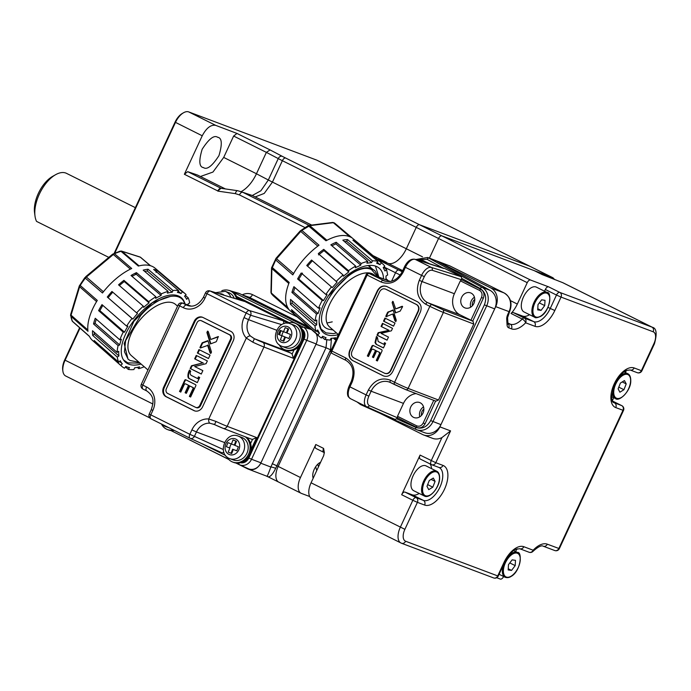 <?xml version="1.0" encoding="UTF-8"?>
<svg xmlns="http://www.w3.org/2000/svg" width="691" height="691" viewBox="0 0 691 691"><rect width="100%" height="100%" fill="white"/><g stroke="black" fill="none" stroke-linecap="round" stroke-linejoin="round"><path stroke-width="1.04" d="M242.204 294.858L242.8 294.573C246.169 293.148 249.399 293.165 252.483 294.634A3.645 1.892 -63.5 0 1 249.201 297.277L241.971 294.781M217.613 137.241C214.037 134.875 208.889 138.874 202.161 149.247C198.68 160.856 199.129 166.989 203.5 167.628C207.075 170.003 212.223 166.004 218.952 155.63C222.433 144.013 221.984 137.889 217.613 137.241L218.045 137.431M203.068 167.438L203.5 167.628M331.473 338.296L330.548 349.784L326.014 347.737L326.834 339.523M304.938 227.538L239.423 194.905L235.381 193.644A3.645 1.866 -81.8 0 1 237.678 190.707A3.645 1.866 -81.8 0 1 237.851 190.751L252.388 195.536L242.705 192.262L309.214 225.396M252.31 195.501L260.887 190.768L268.324 179.997L256.447 173.769A26.249 13.621 116.5 0 1 241.194 191.597A26.249 13.621 116.5 0 0 256.447 173.769L266.38 152.365L233.627 136.049L236.987 133.441L270.077 149.921L266.38 152.365L278.257 158.593A3.645 2.66 -62.3 0 1 282.248 156.313A18.225 0.829 24.9 0 0 285.685 158.058L419.558 224.748A3.645 1.892 116.5 0 0 416.25 227.382A3.645 1.892 -63.5 0 1 419.558 224.748L529.747 266.242A14.58 7.566 -63.5 0 1 530.118 266.398L552.429 277.514A14.58 7.566 116.5 0 0 552.057 277.35L441.869 235.864A3.645 1.892 116.5 0 0 441.86 235.856A3.645 1.892 116.5 0 0 438.552 238.49L429.413 258.166M235.381 193.644L217.769 191.105L220.921 188.289L237.678 190.707L242.705 192.262A3.645 1.892 -63.5 0 0 239.423 194.905M377.105 259.116L386.234 262.217L372.95 255.601M311.693 225.085L252.388 195.536M386.234 262.217A20.151 10.46 116.5 0 0 387.521 263.098A20.151 10.46 116.5 0 0 406.325 248.76L272.444 182.087A21.87 0.993 24.9 0 1 268.333 179.971L268.324 179.997A21.87 0.959 24.8 0 0 272.444 182.087L264.23 193.42L255.186 196.935M200.433 176.499L212.949 172.059L223.703 157.427L233.627 136.049M174.365 432.281L228.799 459.472M304.187 335.645A5.83 4.975 -69.4 0 0 303.306 335.524M235.873 463.005L247.819 468.947L266.838 476.211L278.758 482.137A14.58 7.566 116.5 0 0 279.129 482.301M247.819 468.947C253.156 470.83 257.475 468.921 260.783 463.203L315.977 344.299L326.014 347.737L270.855 467.038A3.645 0.777 18.6 0 1 275.666 468.403C272.064 475.589 269.11 478.172 266.804 476.159C266.916 477.213 268.263 474.173 270.855 467.038L260.783 463.203M330.548 349.784L275.666 468.403M272.211 463.661L278.153 466.408A14.58 7.566 116.5 0 0 278.758 482.137A14.58 7.566 -63.5 0 1 278.153 466.408L331.024 352.514L278.153 466.408L300.464 477.524A14.58 7.566 116.5 0 0 301.069 493.253A14.58 7.566 116.5 0 0 301.44 493.417L309.715 496.527M316.763 470.528A142.769 74.092 -63.5 0 1 315.692 466.719M422.486 256.81L406.325 248.76L416.25 227.382L406.325 248.76A20.151 10.46 -63.5 0 1 388.022 263.323L377.286 259.28M225.387 188.928L197.41 174.996L187.693 171.662L221.137 188.323M221.111 188.306A3.645 1.892 116.5 0 0 217.838 190.958L184.367 174.279L187.693 171.662M184.367 174.279L202.238 135.781C206.402 127.99 210.876 124.51 215.67 125.347L236.987 133.441M80.009 328.087L65.066 360.261A14.58 7.566 116.5 0 0 62.898 371.266L62.708 369.875A13.12 6.806 -63.5 0 1 64.669 359.976L79.62 327.75M114.196 253.269L175.056 122.16A13.12 6.806 -63.5 0 1 182.407 113.393L183.625 112.702A14.58 7.566 116.5 0 0 175.462 122.445L114.87 252.975M534.48 270.751A3.645 1.892 116.5 0 0 534.393 270.708A3.645 1.892 116.5 0 0 534.298 270.665L441.86 235.856L419.558 224.748L529.747 266.242A14.58 7.566 -63.5 0 1 530.118 266.398L317.031 160.252A14.58 7.566 116.5 0 0 316.668 160.096L188.703 111.907A14.58 7.566 116.5 0 0 183.625 112.702M62.898 371.266A14.58 7.566 116.5 0 0 65.68 375.99L149.8 417.9M279.026 344.559A14.217 12.136 -69.4 0 0 284.822 349.741A14.217 12.136 -69.4 0 0 301.103 340.922A14.217 12.136 -69.4 0 0 294.841 323.138A14.217 12.136 -69.4 0 0 287.067 323.215M294.841 323.138L295.903 323.535A14.217 12.136 110.6 0 1 302.174 341.328A14.217 12.136 110.6 0 1 285.884 350.147L284.822 349.741M293.917 325.124A12.032 10.27 110.6 0 1 294.064 325.185A12.032 10.27 110.6 0 1 294.219 325.236A12.032 10.27 110.6 0 1 299.402 340.145A12.032 10.27 110.6 0 1 285.59 347.694A12.032 10.27 110.6 0 1 285.435 347.642M279.622 334.85A12.032 10.27 110.6 0 1 281.185 330.764M285.435 337.156L288.898 338.538L290.496 334.461L287.024 333.088L288.622 329.011L285.158 327.629L283.56 331.706L280.088 330.324L278.49 334.401L281.963 335.783L280.365 339.851L283.837 341.233L285.435 337.156L288.924 338.486M283.56 331.706L286.402 332.777L287.724 329.417A6.193 5.286 -69.4 0 1 288.458 329.443M283.863 341.164L280.365 339.851M284.044 340.698A6.193 5.286 -69.4 0 1 283.491 340.214L284.804 336.845L281.963 335.783M283.5 331.68A6.193 5.286 -69.4 0 0 281.945 335.714L284.804 336.845M226.898 456.863A14.217 12.136 -69.4 0 0 232.686 462.046A14.217 12.136 -69.4 0 0 248.976 453.227A14.217 12.136 -69.4 0 0 245.201 436.79M246.29 437.204A14.217 12.136 110.6 0 1 250.038 453.624A14.217 12.136 110.6 0 1 233.757 462.452L232.686 462.046M241.79 437.429A12.032 10.27 110.6 0 1 241.936 437.481A12.032 10.27 110.6 0 1 242.083 437.541A12.032 10.27 110.6 0 1 247.274 452.45A12.032 10.27 110.6 0 1 233.463 459.999A12.032 10.27 110.6 0 1 233.308 459.938M236.797 450.791L233.299 449.461L236.771 450.843L238.369 446.766L234.897 445.393L236.495 441.316L233.022 439.934L231.433 444.011L234.275 445.082L235.588 441.722A6.193 5.286 -69.4 0 1 236.322 441.748M231.433 444.011L227.961 442.629L226.363 446.706L229.809 448.001M231.373 443.985A6.193 5.286 -69.4 0 0 229.809 448.01L226.363 446.706M231.735 453.469L228.237 452.156L229.835 448.079M231.917 453.002A6.193 5.286 -69.4 0 1 231.355 452.51L232.677 449.15M228.237 452.156L231.71 453.538L233.299 449.461M236.572 298.996A14.217 12.136 -69.4 0 0 229.576 290.626L230.639 291.023A14.217 12.136 110.6 0 1 237.618 299.315M229.576 290.626A14.217 12.136 -69.4 0 0 221.802 290.704M228.652 292.613A12.032 10.27 110.6 0 1 228.799 292.673A12.032 10.27 110.6 0 1 228.954 292.734A12.032 10.27 110.6 0 1 234.275 298.305M174.27 430.415A14.217 12.136 110.6 0 1 168.492 429.94L167.421 429.534A14.217 12.136 -69.4 0 0 173.398 429.975M161.634 424.352A14.217 12.136 -69.4 0 0 167.421 429.534M168.829 427.703A12.032 10.27 110.6 0 1 168.198 427.487A12.032 10.27 110.6 0 1 168.043 427.435M197.643 378.582L191.467 375.507A2.902 2.479 -69.4 0 1 190.466 371.767L190.716 371.248L189.533 370.03A9.864 8.422 -69.4 0 0 189.006 371.041A9.864 8.422 -69.4 0 0 187.978 376.69A2.609 2.228 -69.4 0 0 189.144 378.556L197.298 382.615L199.69 377.467L198.447 376.845L197.643 378.582L198.17 378.78L197.661 378.53M189.939 370.454A9.864 8.422 -69.4 0 0 189.541 371.24A9.864 8.422 -69.4 0 0 188.505 376.889A2.609 2.228 -69.4 0 0 189.679 378.754L197.324 382.564M140.005 363.095L127.887 362.896L123.525 359.942M184.678 303.85A42.289 21.006 130.9 0 0 182.994 300.153C175.877 290.721 154.862 298.814 140.739 315.433L125.581 340.732L124.458 351.779L128.146 359.216L130.046 360.503L139.055 362.274M178.563 296.016L179.539 297.45M170.47 296.379L152.305 302.753L133.873 321.324L124.155 343.531L127.99 359.087M147.943 369.97L131.307 355.571A33.807 16.8 -49.1 0 1 138.796 321.375A33.807 16.8 -49.1 0 1 172.931 302.891A33.807 16.8 130.9 0 1 175.583 304.455L177.561 306.165M311.071 329.201L239.863 293.727A10.935 9.337 -69.4 0 0 238.611 293.234L228.082 290.185M247.983 468.576A10.935 9.337 -69.4 0 0 248.242 468.697A10.935 9.337 -69.4 0 0 260.956 462.84L316.15 343.928A10.935 9.337 -69.4 0 0 316.21 333.736M283.975 323.69L283.388 320.84L287.715 322.991M287.905 322.939L237.082 297.614M237.151 297.804L244.346 301.388L209.848 290.911A3.645 3.645 0 0 0 205.486 292.872L207.015 293.735L204.968 298.149A18.225 15.556 110.6 0 1 183.357 307.711L179.634 305.863A3.645 1.892 -63.5 0 1 182.942 303.228L191.113 306.139M276.625 330.212L248.587 319.657A14.58 12.447 -69.4 0 0 250.427 336.025L254.383 338.72L252.785 342.175A14.58 0.665 24.9 0 0 263.953 347.029A3.645 3.04 110.9 0 0 262.761 342.356L291.075 353.196L285.599 350.467L254.383 338.72A10.935 0.492 24.9 0 0 262.761 342.356M283.638 349.214A14.58 12.447 -69.4 0 0 285.599 350.467M244.346 301.388L210.263 291.075A3.645 1.892 -63.5 0 0 207.015 293.735L250.634 315.243A3.645 3.101 -73.2 0 0 249.313 310.527A3.645 1.892 116.5 0 0 246.065 313.187L244.018 317.601A18.225 15.556 -69.4 0 0 246.324 338.063L252.785 342.175M146.63 390.873L143.08 389.102A3.645 1.892 -63.5 0 1 142.985 389.059A3.645 1.892 -63.5 0 1 142.838 385.129L146.561 386.986A18.225 15.556 110.6 0 1 152.841 410.445L150.793 414.859L149.265 413.995A3.645 3.645 0 0 0 150.949 418.789L189.99 438.241L150.975 418.806A3.645 1.892 -63.5 0 1 150.949 418.789A3.645 1.892 -63.5 0 1 150.793 414.859L189.844 434.311A3.645 1.892 116.5 0 0 189.99 438.241A3.645 1.892 116.5 0 0 190.025 438.258A3.645 3.118 -65.5 0 0 190.103 438.301A3.645 3.118 -65.5 0 0 194.404 436.366L189.844 434.311L191.891 429.897A18.225 15.556 110.6 0 1 208.76 418.988L215.989 421.441L214.521 424.594A10.935 0.492 24.9 0 0 222.899 428.239A3.645 3.04 110.9 0 0 223.124 428.342L251.446 439.182L252.526 439.355L256.62 437.584L227.158 426.304L263.953 347.029L293.416 358.309L292.112 354.094L294.046 349.914M224.497 442.516L196.451 431.961A14.58 12.447 110.6 0 1 209.952 423.229L214.521 424.594M190.189 438.336L222.105 452.864L223.858 452.329M163.577 387.331A7.29 6.219 -69.4 0 0 166.082 396.712L193.972 410.609A7.29 6.219 -69.4 0 0 194.473 410.825A7.29 6.219 -69.4 0 0 202.618 406.774L233.282 340.715A7.29 6.219 -69.4 0 0 230.777 331.335L202.886 317.437A7.29 6.219 -69.4 0 0 202.385 317.221A7.29 6.219 -69.4 0 0 194.24 321.263L163.577 387.331L164.285 387.599A7.29 6.219 -69.4 0 0 166.799 396.98L194.689 410.877A7.29 6.219 -69.4 0 0 194.836 410.946M202.739 317.368A7.29 6.219 -69.4 0 0 194.948 321.531L164.285 387.599M185.879 384.049A1.157 0.993 110.6 0 1 186.173 384.136L188.531 385.371L185.11 392.73L186.354 393.352L189.775 385.993L193.238 387.651A0.872 0.743 110.6 0 1 193.532 388.774L193.005 388.567L189.369 396.401L190.612 397.023L195.829 385.768A0.872 0.743 -69.4 0 0 195.536 384.654L185.767 379.782A0.872 0.743 -69.4 0 0 184.73 380.24L185.266 380.439L180.04 391.693L180.774 392.065M185.11 392.73L186.38 393.3M188.531 385.371L189.066 385.569L185.646 392.929M185.646 383.928A1.157 0.993 -69.4 0 0 184.264 384.541L180.757 392.117L180.04 391.693M184.73 380.24L179.513 391.495M186.034 379.92A0.872 0.743 -69.4 0 0 185.266 380.439M186.173 384.136L189.066 385.569M193.532 388.774L189.895 396.608L190.63 396.971M189.369 396.401L189.895 396.608M198.956 377.096L198.17 378.78M191.45 365.772L190.172 368.519L201.28 374.047L202.86 370.626L194.689 366.558L206.082 363.691L207.352 360.952L196.253 355.424L194.663 358.845L202.826 362.905L191.45 365.772L191.977 365.98L190.707 368.718L201.297 373.995M202.826 362.905L191.977 365.98M194.663 358.845L203.361 363.112M196.762 355.675L195.199 359.044M190.172 368.519L190.707 368.718M197.376 353.006L208.475 358.534L210.064 355.114L198.965 349.586L197.376 353.006L208.501 358.482M199.474 349.836L197.911 353.205M207.559 345.085L209.986 352.609A1.537 1.313 -69.4 0 0 210.513 353.3A0.976 0.829 -69.4 0 0 210.85 353.412L211.481 352.073L207.939 340.628L202.593 342.632A1.278 1.088 -69.4 0 0 201.867 343.332L199.941 347.469L200.347 348.005L208.095 345.284L210.522 352.807A1.537 1.313 -69.4 0 0 210.876 353.369M199.941 347.469L200.442 347.962M208.051 340.983L203.128 342.831A1.278 1.088 -69.4 0 0 202.403 343.531L200.476 347.677M209.986 352.609L210.522 352.807M210.815 339.471L208.388 331.948A1.529 1.304 -69.4 0 0 207.87 331.257A0.976 0.829 -69.4 0 0 207.525 331.144L206.903 332.483L210.435 343.928L215.782 341.915A1.278 1.088 -69.4 0 0 216.516 341.216L218.27 336.543L210.815 339.471L218.468 336.793M206.903 332.483L207.438 332.682L210.859 343.772M208.043 331.386L207.438 332.682M193.005 388.567A0.872 0.743 -69.4 0 0 192.703 387.452L189.775 385.993M199.829 405.392L230.492 339.324A3.645 3.11 -69.4 0 0 229.239 334.634L201.349 320.745A3.645 3.11 -69.4 0 0 201.098 320.633A3.645 3.11 -69.4 0 0 197.03 322.654L166.367 388.713A3.645 3.11 -69.4 0 0 167.619 393.412L195.51 407.301A3.645 3.11 -69.4 0 0 195.76 407.414A3.645 3.11 -69.4 0 0 199.829 405.392L200.545 405.66L231.209 339.592A3.645 3.11 -69.4 0 0 229.948 334.902L202.057 321.013A3.645 3.11 -69.4 0 0 201.815 320.9A3.645 3.11 -69.4 0 0 201.556 320.823M196.218 407.569A3.645 3.11 -69.4 0 0 196.469 407.681A3.645 3.11 -69.4 0 0 200.545 405.66M291.075 353.196L292.112 354.094M242.23 462.08A7.29 6.219 -69.4 0 0 248.216 457.701L303.409 338.789L302.969 338.625M178.105 304.99L179.634 305.863L142.838 385.129L141.309 384.265L178.105 304.99A3.645 3.645 0 0 1 182.674 303.107A3.645 3.179 110.3 0 1 182.942 303.228L186.674 305.077A3.645 1.892 -63.5 0 0 183.357 307.711M303.409 338.789A7.29 6.219 -69.4 0 0 302.537 330.669M135.427 274.586A37.91 18.838 130.9 0 0 135.591 273.031M141.076 364.027A42.652 21.188 130.9 0 1 125.52 362.248A42.652 21.188 130.9 0 1 128.483 328.614A42.652 21.188 130.9 0 1 163.482 296.776A42.652 21.188 -49.1 0 1 181.37 297.778A42.652 21.188 -49.1 0 1 185.05 303.988M85.667 277.022L86.392 277.048A3.645 1.84 130.8 0 0 85.321 278.162L85.028 277.687A2.185 1.088 -49.1 0 1 85.667 277.022L85.978 276.763M96.585 301.587L79.629 286.748A3.645 1.84 131.2 0 1 80.225 285.478L80.087 284.778L80.225 285.478A47.575 23.641 -49.1 0 1 85.321 278.162L102.475 292.984A47.8 23.753 -49.1 0 1 131.731 268.497L114.507 253.735A3.645 1.84 130.6 0 0 113.341 254.495L112.616 254.461M85.321 278.162L85.028 277.687A46.116 22.915 -49.1 0 0 84.941 277.799M87.835 329.961L71.052 315.174A1.46 0.846 -163.2 0 1 70.707 314.379L79.292 285.944A1.46 0.846 16.8 0 0 79.629 286.748L71.052 315.174A3.645 1.831 131.4 0 0 70.931 316.271L87.982 331.291A47.8 23.753 -49.1 0 1 97.293 300.421L80.225 285.478M96.895 342.935L96.204 343.626L120.804 365.366A48.197 23.952 130.9 0 0 121.797 366.36L92.456 340.421A47.8 23.753 -49.1 0 1 89.407 336.292L72.339 321.194A47.575 23.641 -49.1 0 1 70.931 316.271L72.339 321.194A3.645 1.814 131.5 0 0 72.564 321.505L72.071 320.84M120.77 251.179A1.46 1.235 -72.3 0 1 121.961 251.317A3.645 1.823 130.4 0 0 121.011 251.343L119.621 251.688M150.491 265.715L140.653 257.372A3.645 1.814 130.3 0 0 140.325 257.19A1.46 1.235 107.7 0 0 139.962 256.983L121.59 251.109M113.315 254.012L114.507 253.735A47.575 23.641 -49.1 0 1 117.807 252.37A47.575 23.641 -49.1 0 1 121.011 251.343L138.338 266.07A47.8 23.753 -49.1 0 1 155.052 268.16L184.912 293.502A48.197 23.952 130.9 0 0 182.312 291.818L181.077 293.589A46.012 22.863 130.9 0 0 177.406 292.414L178.632 290.643A48.197 23.952 130.9 0 0 172.992 290.47L172.214 292.25A46.012 22.863 130.9 0 0 167.36 293.157L168.138 291.377A48.197 23.952 130.9 0 0 164.786 292.448A48.197 23.952 130.9 0 0 161.323 293.882L161.081 295.472A46.012 22.863 130.9 0 0 155.639 298.357L155.864 296.776A48.197 23.952 130.9 0 0 148.703 301.665L149.04 302.857A46.012 22.863 130.9 0 0 143.65 307.365L143.305 306.182A48.197 23.952 130.9 0 0 136.645 312.859L137.518 313.515A46.012 22.863 130.9 0 0 132.845 319.104L107.286 297.044L131.964 318.456A48.197 23.952 130.9 0 0 126.626 326.126L127.921 326.169A46.012 22.863 130.9 0 0 124.527 332.164L99.901 310.665L98.597 310.622L123.223 332.129A48.197 23.952 130.9 0 0 119.837 339.86L121.409 339.281A46.012 22.863 130.9 0 0 119.69 344.964L95.108 323.371L93.535 323.949L118.118 345.552L119.69 344.964M132.059 274.897A30.62 15.211 -49.1 0 1 132.128 276.305M132.024 276.365A45.684 22.699 -49.1 0 1 136.222 274.206L161.081 295.472M161.323 293.882L136.455 272.625A47.869 23.788 130.9 0 0 131.022 275.502L155.864 296.776M136.222 274.206L136.455 272.625M119.396 285.582A45.684 22.699 -49.1 0 1 124.268 281.531L123.922 280.347A47.869 23.788 130.9 0 0 118.541 284.847L143.305 306.182M124.268 281.531L149.04 302.857M148.703 301.665L123.922 280.347M108.159 297.7A45.684 22.699 -49.1 0 1 112.771 292.172M136.645 312.859L111.951 291.464A47.869 23.788 130.9 0 0 107.286 297.044M132.845 319.104L131.964 318.456M99.901 310.665A45.684 22.699 -49.1 0 1 102.855 305.387M126.626 326.126L101.992 304.636A47.869 23.788 130.9 0 0 98.597 310.622M124.527 332.164L123.223 332.129M95.108 323.371A45.684 22.699 -49.1 0 1 96.299 319.199M119.837 339.86L95.246 318.275A47.869 23.788 130.9 0 0 93.535 323.949M118.118 345.552A48.197 23.952 130.9 0 0 117.099 352.401L118.757 351.278A46.012 22.863 130.9 0 0 118.93 355.96L94.365 334.289A45.684 22.699 -49.1 0 1 94.166 332.181M117.099 352.401L92.525 330.739A47.869 23.788 130.9 0 0 92.706 335.411L117.28 357.092A48.197 23.952 130.9 0 0 118.748 362.248L120.286 360.711A46.012 22.863 130.9 0 0 122.333 363.829L119.595 361.402M94.365 334.289L92.706 335.411M118.93 355.96L117.28 357.092M118.748 362.248L94.166 340.516A47.869 23.788 130.9 0 0 96.204 343.626M122.333 363.829L120.804 365.366M121.797 366.36A48.197 23.952 130.9 0 0 124.587 368.208L125.822 366.437A46.012 22.863 130.9 0 0 129.493 367.612L128.258 369.383A48.197 23.952 130.9 0 0 133.899 369.555L134.685 367.776A46.012 22.863 130.9 0 0 139.539 366.861L138.761 368.649A48.197 23.952 130.9 0 0 142.113 367.577A48.197 23.952 130.9 0 0 144.212 366.74M125.477 366.93L128.258 369.383M137.328 367.387L138.761 368.649M144.678 271.399A45.684 22.699 -49.1 0 1 147.269 271.019L148.047 269.231A47.869 23.788 130.9 0 0 143.201 270.138L168.138 291.377M147.269 271.019L172.214 292.25M172.992 290.47L148.047 269.231M156.062 272.349L157.298 270.578A47.869 23.788 130.9 0 0 153.635 269.404L178.632 290.643M178.252 291.187L181.077 293.589M182.312 291.818L157.298 270.578M188.082 305.102A46.012 22.863 130.9 0 0 187.961 304.066L189.619 302.934A48.197 23.952 130.9 0 0 188.142 297.778L186.605 299.315A46.012 22.863 130.9 0 0 184.557 296.197L186.095 294.651A48.197 23.952 130.9 0 0 184.912 293.502M188.142 297.778L185.352 295.403M135.367 207.654L66.578 173.389A29.16 15.133 116.5 0 0 65.844 173.061A29.16 15.133 116.5 0 0 55.686 174.65A29.16 15.133 116.5 0 0 35.016 216.136A29.16 15.133 116.5 0 0 36.563 221.396L108.798 257.38M35.016 216.136L34.55 212.664A25.515 13.241 -63.5 0 1 52.628 176.369L55.686 174.65M554.389 279.518A14.58 7.566 116.5 0 0 552.429 277.514M400.236 275.053L395.537 272.712A3.645 1.892 116.5 0 0 395.528 272.738L391.59 281.211L395.537 272.712A3.645 1.892 116.5 0 1 398.845 270.077L402.352 271.399M323.656 452.294L316.029 448.494A3.645 1.892 116.5 0 1 315.942 448.45A3.645 1.892 116.5 0 1 315.787 444.52L300.464 477.524M318.508 466.762A139.254 72.27 -63.5 0 1 317.817 464.162M313.204 478.189A9.838 5.105 -63.5 0 1 314.275 469.249A9.838 5.105 -63.5 0 1 320.589 462.288M410.972 483.743A13.855 7.186 116.5 0 0 413.693 490.696L424.291 495.974A13.855 7.186 -63.5 0 1 421.57 489.021A13.855 7.186 -63.5 0 1 427.271 475.399A13.855 7.186 -63.5 0 1 436.643 471.176L426.045 465.898A13.855 7.186 116.5 0 0 416.673 470.122A13.855 7.186 116.5 0 0 410.972 483.743M429.258 480.521L426.978 486.334L428.748 489.66L432.799 487.181L435.08 481.377L433.309 478.042L429.258 480.521M431.106 479.399L435.08 481.377M427.651 484.616L432.799 487.181M375.135 275.744L374.436 275.139A34.265 17.025 130.9 0 0 371.741 273.55A34.265 17.025 130.9 0 0 337.148 292.284A34.265 17.025 130.9 0 0 329.564 326.938L338.435 334.617A42.652 21.188 -49.1 0 1 323.405 332.699A42.652 21.188 -49.1 0 1 323.112 332.431A42.652 21.188 -49.1 0 1 335.576 286.29A42.652 21.188 -49.1 0 1 379.255 268.22A42.652 21.188 -49.1 0 1 379.549 268.488A42.652 21.188 -49.1 0 1 383.514 278.905M377.632 276.685L371.508 269.559C349.447 258.909 303.954 322.248 328.657 329.21L333.071 329.978M371.292 268.393L369.953 266.51M369.288 265.862L368.778 265.448M368.096 265.525L372.181 268.764M378.34 276.953L374.911 270.725L371.231 268.367C365.34 266.545 357.895 268.834 348.886 275.234L328.268 295.955M374.911 270.725L371.931 268.972C365.798 266.959 358.119 269.049 348.886 275.234M376.068 344.256L383.445 347.936L385.604 343.272L384.481 342.71L383.755 344.282L378.167 341.501L377.485 337.649L376.422 336.552L375.006 342.572L376.068 344.256L383.47 347.884M376.949 336.75L375.541 342.771L376.604 344.464M470.692 307.175A8.016 6.85 110.6 0 1 471.227 300.956A8.016 6.85 110.6 0 1 474.441 297.234M461.631 297.337A8.016 6.85 110.6 0 1 470.588 292.889A8.016 6.85 110.6 0 1 473.905 303.453A8.016 6.85 110.6 0 1 464.939 307.901A8.016 6.85 110.6 0 1 461.631 297.337M419.791 416.837A8.016 6.85 110.6 0 1 420.327 410.618A8.016 6.85 110.6 0 1 423.531 406.895M410.73 406.999A8.016 6.85 110.6 0 1 419.687 402.551A8.016 6.85 110.6 0 1 422.996 413.114A8.016 6.85 110.6 0 1 414.039 417.563A8.016 6.85 110.6 0 1 410.73 406.999M360.106 403.492L360.486 404.555L415.999 429.439M429.655 263.841L422.443 260.274L418.349 260.334M398.845 270.077L402.197 271.744C397.524 279.933 391.521 282.99 384.179 280.926A16.403 14.001 110.6 0 1 383.056 280.434A2.185 1.132 116.5 0 0 381.069 282.014L367.128 275.07A2.185 1.132 116.5 0 1 369.115 273.489A2.185 1.866 -69.4 0 0 368.968 273.42L390.363 281.479M331.024 350.587L331.861 351.037L367.128 275.07L366.282 274.612L331.024 350.587A1.632 0.846 116.5 0 0 330.79 351.909L331.956 353.395A2.185 1.132 116.5 0 0 332.008 353.421L345.846 360.313M345.958 360.365A2.185 1.132 -63.5 0 1 345.897 360.348A2.185 1.132 -63.5 0 1 345.811 357.99C353.913 363.319 356.046 371.292 352.22 381.916L349.922 386.848L366.1 394.906A10.935 5.675 116.5 0 0 366.558 406.697A10.935 5.675 116.5 0 0 366.671 406.757A2.185 1.866 114.1 0 0 369.296 405.617L397.593 417.865M416.103 393.594A16.403 14.001 -69.4 0 0 403.475 403.389L371.127 391.21L368.839 396.142C366.921 400.91 367.068 404.071 369.296 405.617M403.475 403.389L397.498 416.276L397.593 417.856L416.768 427.409M397.498 416.276L416.742 425.855A1.46 0.76 116.5 0 0 416.803 427.427L397.593 417.856M416.837 427.444L416.803 427.427A1.46 0.76 116.5 0 0 416.837 427.444C420.223 428.636 422.961 427.427 425.051 423.808L435.615 401.056M416.742 425.855C419.411 426.805 421.57 425.855 423.22 422.987L433.741 400.339M460.033 314.846L472.73 321.09L483.311 298.296C484.737 294.34 483.942 291.369 480.927 289.382L461.683 279.795L460.361 280.848L454.376 293.727A16.403 14.001 -69.4 0 0 460.033 314.846L427.686 302.667L442.672 309.628L473.015 321.229L473.767 324.044L438.5 400.011L408.122 388.402A2.185 1.831 110.9 0 1 405.565 389.56L394.742 384.671A2.185 1.132 -63.5 0 1 394.691 384.645A2.185 1.132 -63.5 0 1 394.596 382.287L429.862 306.32L425.699 304.247C417.597 298.909 415.455 290.937 419.29 280.313L421.579 275.389L405.401 267.331L403.103 272.28C397.489 281.997 390.147 285.245 381.069 282.014M470.908 320.261L481.489 297.476C482.612 294.349 481.99 291.999 479.606 290.436L460.361 280.848M461.683 279.795L432.134 270.25C429.344 269.913 426.744 272.038 424.317 276.625L422.037 281.548L454.376 293.727M438.5 400.011L435.909 401.16L405.85 389.672M394.639 384.619L390.579 382.598A2.185 1.132 -63.5 0 1 390.527 382.572L405.703 389.62L435.909 401.16M417.58 301.829C421.087 304.109 422.011 307.53 420.327 312.107L392.704 371.628C390.303 375.835 387.15 377.234 383.237 375.818L352.505 360.503C349.024 358.214 348.109 354.794 349.758 350.233L377.381 290.712C379.791 286.532 382.944 285.141 386.848 286.523L417.58 301.829M387.202 286.653C383.298 285.271 380.145 286.67 377.735 290.842L350.112 350.363C348.463 354.924 349.378 358.344 352.859 360.633L352.505 360.503M353.723 357.878C351.494 356.426 350.916 354.25 351.978 351.339L379.601 291.818C381.138 289.158 383.142 288.268 385.621 289.149L416.362 304.463C418.591 305.914 419.169 308.091 418.107 311.002L390.484 370.523C388.955 373.192 386.943 374.081 384.464 373.183L353.723 357.878M385.457 318.309L384.049 321.35L393.576 326.092M394.993 323.06L384.947 318.059L383.514 321.151L393.55 326.152L394.993 323.06M383.755 344.282L384.282 344.481L384.991 342.961M387.573 312.401L385.837 316.141L386.2 316.625L392.721 313.982L393.257 314.18L395.451 320.987L394.924 320.788L395.701 321.514L396.271 320.304L393.067 309.948L387.573 312.401L388.109 312.6L386.373 316.34L386.727 316.824M388.23 311.762L388.765 311.969L388.109 312.6M393.067 310.345L388.765 311.969M395.451 320.987L395.926 321.617M392.721 313.982L394.924 320.788M392.695 301.371L392.134 302.58L395.33 312.937L400.167 311.123L402.559 306.744L402.197 306.26L395.675 308.903L393.067 301.509M392.134 302.58L395.753 312.781M393.196 301.63L392.661 302.788M402.594 306.519L395.675 308.903M376.267 360.408L377.39 360.961L382.114 350.786L381.847 349.776L373.01 345.37L372.078 345.785L367.353 355.96L368.476 356.521L371.654 349.672L372.898 349.119L375.515 350.423L372.423 357.083L373.546 357.644L376.638 350.985L379.29 352.306L379.558 353.317L376.267 360.408L377.416 360.909M379.558 353.317L380.093 353.516L376.802 360.607M376.638 350.985L379.817 352.505L380.093 353.516M372.423 357.083L373.572 357.593M375.515 350.423L376.042 350.622L372.95 357.282M367.353 355.96L368.502 356.47M373.546 345.569L372.613 345.984L367.888 356.167M376.042 350.622L373.14 349.24M388.981 330.307L378.15 332.699L377.001 335.178L387.038 340.179L388.472 337.087L381.087 333.408L391.391 330.808L392.54 328.337L382.494 323.336L381.061 326.428L388.981 330.307L378.685 332.898L377.536 335.377L387.064 340.127M378.15 332.699L378.685 332.898M383.004 323.587L381.596 326.627M381.061 326.428L388.446 330.108M385.163 373.468L384.464 373.183M385.975 289.287L416.716 304.593C418.945 306.044 419.532 308.221 418.461 311.131L390.838 370.652C389.309 373.33 387.297 374.22 384.818 373.321M352.859 360.633L383.591 375.947M386.304 286.281L386.848 286.523M432.134 270.25A2.185 1.866 -72.8 0 0 431.348 267.426L415.17 259.367A2.185 1.866 107.2 0 0 414.928 259.272C410.808 258.659 407.336 261.163 404.485 266.804L405.401 267.331A10.935 5.675 -63.5 0 1 415.17 259.367L444.935 268.6L461.312 276.72L431.348 267.426A10.935 5.675 116.5 0 0 421.579 275.389L424.317 276.625M461.838 279.466L461.312 276.72M397.437 418.193L395.131 419.463L366.731 406.783L350.38 398.638A10.935 5.675 -63.5 0 1 349.922 386.848L349.007 386.329L351.296 381.397C354.69 371.784 352.894 364.77 345.897 360.348L331.956 353.395A2.185 1.132 116.5 0 1 331.861 351.037L345.811 357.99M417.036 259.928L426.908 259.22L428.584 257.916L436.582 260.922A14.58 12.447 -69.4 0 0 435.589 260.49L427.591 257.475A14.58 12.447 110.6 0 1 428.584 257.916L482.033 287.309L490.031 290.324L436.582 260.922L490.688 287.879L504.024 292.898L449.91 265.94L436.582 260.922A14.58 12.447 -69.4 0 0 435.589 260.49L450.005 265.983A3.645 1.892 116.5 0 0 449.91 265.94A14.58 12.447 -69.4 0 0 448.917 265.508M462.063 278.559L480.331 288.605A1.823 0.941 -61.2 0 1 482.033 287.309A14.58 12.447 110.6 0 1 486.671 305.88L432.946 421.622A14.58 12.447 110.6 0 1 416.656 429.707L424.654 432.721A14.58 12.447 -69.4 0 0 440.944 424.628L494.67 308.894A14.58 12.447 -69.4 0 0 490.031 290.324M386.822 315.372L385.811 316.443M319.147 322.222L321.021 329.054L319.968 327.318M375.438 266.078L378.893 277.16M320.356 328.372L322.507 330.756M321.021 329.054L326.014 332.889L333.304 333.641L336.474 332.924M443.743 268.479L414.928 259.272M431.296 464.533L420.318 459.066A3.645 1.892 -63.5 0 1 420.232 459.023A3.645 1.892 -63.5 0 1 420.076 455.093L401.678 494.73A3.645 1.892 -63.5 0 1 404.986 492.096L412.207 494.816A18.225 9.458 116.5 0 0 419.195 493.434M431.547 468.636A18.225 9.458 116.5 0 0 430.139 463.963M450.091 266.035A3.645 1.892 116.5 0 0 450.005 265.983L504.11 292.932C510.796 297.242 512.61 303.53 509.561 311.814L495.715 306.649A14.58 12.447 -69.4 0 0 490.688 287.879M379.998 413.304L422.616 434.527A14.58 12.447 -69.4 0 0 423.609 434.967A14.58 12.447 -69.4 0 0 439.908 426.874L450.567 430.89L435.796 462.711L443.017 465.423A21.87 11.35 -63.5 0 1 444.477 489.263A21.87 11.35 -63.5 0 1 424.62 505.061L417.399 502.348L404.883 529.323A10.935 5.675 116.5 0 0 405.608 541.234A3.645 3.11 110.6 0 1 401.54 543.264A3.645 3.11 110.6 0 1 401.29 543.152A14.58 7.566 -63.5 0 1 400.918 542.988A14.58 7.566 -63.5 0 1 400.314 527.259L412.838 500.284L401.678 494.73M509.561 311.814L507.574 317.687L507.92 323.302L510.2 324.148A20.125 10.443 116.5 0 0 522.197 319.035A3.645 1.572 43.4 0 1 525.626 322.801A23.77 12.334 -63.5 0 1 511.452 328.847L508.68 327.802A7.29 3.783 -63.5 0 1 507.064 324.917L506.719 319.302A7.29 3.783 -63.5 0 1 507.85 314.241L509.042 311.667A14.58 12.447 -69.4 0 0 504.024 292.898A3.645 1.892 116.5 0 1 504.11 292.932M544.525 291.205L545.32 289.486A3.645 1.892 -63.5 0 1 548.628 286.851L530.55 280.036A3.645 1.892 116.5 0 0 527.242 282.671L517.317 304.057A20.125 10.443 -63.5 0 1 511.038 313.481A3.645 1.892 -63.5 0 1 513.214 312.548L522.543 316.063A18.225 9.458 116.5 0 0 529.539 314.69M496.708 577.728L500.336 579.093A3.645 1.892 116.5 0 0 503.609 576.519M515.477 551.478A20.125 10.443 -63.5 0 1 517.248 548.801M529.073 552.247A3.645 3.645 0 0 0 533.011 551.34A3.645 1.572 -136.6 0 0 533.15 550.226A3.645 3.11 110.6 0 1 529.073 552.247L519.744 548.732A3.645 3.11 110.6 0 0 523.821 546.711L533.15 550.226A23.77 12.334 -63.5 0 1 547.324 544.18L559.347 548.654A3.645 3.645 0 0 1 554.752 550.537A3.645 3.11 -69.4 0 0 558.829 548.516L622.971 410.316A3.645 3.11 -69.4 0 0 621.719 405.626L612.615 401.091L621.814 405.66A3.645 1.892 -63.5 0 1 621.995 405.781M612.407 400.599L613.763 397.679M625.424 372.535L626.366 370.514M495.715 306.649L439.908 426.874M474.769 299.41A5.83 4.975 -69.4 0 0 472.376 305.759M423.868 409.072A5.83 4.975 -69.4 0 0 421.475 415.421M420.076 455.093L435.796 462.711A3.645 3.11 110.6 0 1 431.728 464.732A3.645 3.11 110.6 0 1 431.478 464.62A3.645 1.892 -63.5 0 1 431.383 464.585A3.645 1.892 -63.5 0 1 431.236 460.647L441.946 437.576A14.58 12.447 110.6 0 1 432.497 438.31L423.609 434.967M441.946 437.576L450.567 430.89M405.608 541.234L497.727 575.923A3.645 3.11 110.6 0 1 493.659 577.944L401.54 543.264L311.667 498.531A14.58 7.566 -63.5 0 1 311.062 482.802L323.725 455.516L324.321 452.441L323.595 448.407A3.645 1.892 -63.5 0 0 323.751 452.337L324.381 452.942M534.298 270.665L542.107 274.56A3.645 1.892 -63.5 0 1 542.202 274.595L562.655 282.636A14.58 7.566 -63.5 0 1 563.027 282.792L652.278 327.249A14.58 7.566 -63.5 0 0 651.907 327.093A3.645 3.11 110.6 0 1 653.168 331.784L561.04 297.095L554.821 310.509A21.87 11.35 -63.5 0 1 534.955 326.316L525.626 322.801A3.645 3.11 110.6 0 0 524.365 318.11L533.702 321.617A3.645 3.11 110.6 0 1 534.955 326.316M377.251 262.269L380.041 264.636L381.337 262.891A48.197 23.952 -49.1 0 1 382.797 263.953A48.197 23.952 -49.1 0 1 383.22 264.325L384.792 266.113L383.22 267.607L384.991 270.993L386.563 269.499L387.66 274.975L386.001 276.029L385.975 279.829M383.747 267.115L386.563 269.499M386.044 278.577L387.478 280.391M336.318 339.177L334.876 339.523L333.312 338.141L331.032 338.314L330.168 340.11L324.77 339.514L322.023 337.087M324.77 339.514L326.057 337.769L322.611 336.284L321.324 338.029L319.441 336.595A48.197 23.952 -49.1 0 1 317.869 334.798L293.278 313.075A47.869 23.788 -49.1 0 1 291.507 309.689L316.098 331.421A48.197 23.952 -49.1 0 1 315.001 325.945L290.427 304.282A47.869 23.788 -49.1 0 1 290.548 299.41L315.122 321.073A48.197 23.952 -49.1 0 1 316.521 314.016L291.93 292.44A47.869 23.788 -49.1 0 1 293.917 286.661L318.508 308.238A48.197 23.952 -49.1 0 1 322.231 300.447L297.596 278.965A47.869 23.788 -49.1 0 1 301.224 272.988L325.858 294.47A48.197 23.952 -49.1 0 1 331.455 286.886L306.752 265.491A47.869 23.788 -49.1 0 1 311.572 260.032L312.375 260.775L307.547 266.242M287.646 307.452L271.295 293.001L273.023 295.558A47.575 23.641 130.9 0 0 273.265 295.774L319.441 336.595M326.938 323.008L332.25 321.859M312.375 260.775L337.078 282.161L332.25 287.629L331.455 286.886M337.078 282.161L336.275 281.418A48.197 23.952 -49.1 0 1 343.073 274.958L318.292 253.649A47.869 23.788 -49.1 0 1 323.733 249.356L323.984 250.617L348.765 271.934L348.514 270.665A48.197 23.952 -49.1 0 1 355.692 266.104L330.825 244.847A47.869 23.788 -49.1 0 1 336.215 242.256L335.895 243.88L360.771 265.137L361.091 263.513A48.197 23.952 -49.1 0 1 367.785 261.397L342.831 240.166A47.869 23.788 -49.1 0 1 347.538 239.578L346.675 241.375L371.628 262.606L372.492 260.809A48.197 23.952 -49.1 0 1 377.891 261.405L352.868 240.166A47.869 23.788 -49.1 0 1 356.314 241.651L355.666 242.532M311.572 260.032L336.275 281.418M323.984 250.617L318.542 254.91M343.073 274.958L343.332 276.219L348.765 271.934M323.733 249.356L348.514 270.665M335.895 243.88L331.87 245.746M355.692 266.104L355.373 267.737L360.771 265.137M336.215 242.256L361.091 263.513M346.675 241.375L344.446 241.539M367.785 261.397L366.921 263.193L371.628 262.606M347.538 239.578L372.492 260.809M380.041 264.636L376.595 263.15L377.891 261.405M386.977 280.209L387.539 279.846M333.321 338.141L335.731 337.726L334.876 339.523M316.677 330.868L319.432 333.312L317.869 334.798M294.271 312.133L293.278 313.075M319.432 333.312L317.661 329.927L316.098 331.421M292.034 300.723L292.086 303.228L316.659 324.891L316.772 320.019L315.122 321.073M316.659 324.891L315.001 325.945M292.086 303.228L290.427 304.282M294.927 287.542L293.468 291.956L318.059 313.533L320.054 307.754L318.508 308.238M318.059 313.533L316.521 314.016M293.468 291.956L291.93 292.44M302.468 273.126L298.84 279.104L297.596 278.965M298.84 279.104L323.474 300.585L322.231 300.447M323.474 300.585L327.102 294.608L325.858 294.47M356.314 241.651L381.337 262.891M308.376 225.845A1.46 1.106 82.8 0 1 309.05 225.413L332.596 222.459L334.055 222.761A1.46 1.261 122.1 0 1 334.185 222.847L351.529 237.583C345.241 233.973 336.724 235.044 325.971 240.788L308.687 226.052L307.607 226.268M309.05 225.413A1.46 1.106 82.8 0 1 309.793 225.663L301.846 230.397L319.017 245.21C308.212 253.165 299.471 263.064 292.811 274.897L275.709 260.015L275.64 259.194M272.202 266.389L272.159 267.443L289.209 282.438C284.692 294.003 284.476 302.831 288.57 308.92L271.52 293.856A1.46 1.261 143.9 0 1 271.364 293.684L271.364 293.684A1.46 1.261 143.9 0 1 271.356 293.684L273.265 295.774M530.852 287.957A13.855 7.186 116.5 0 0 522.059 300.74A13.855 7.186 116.5 0 0 524.037 311.943L534.635 317.229A13.855 7.186 -63.5 0 1 532.657 306.018A13.855 7.186 -63.5 0 1 541.45 293.234A13.855 7.186 -63.5 0 1 546.987 292.431L536.389 287.145A13.855 7.186 116.5 0 0 530.852 287.957M545.018 300.317L541.658 299.825L538.004 304.619L537.71 309.888L541.07 310.38L544.724 305.595L545.018 300.317M539.317 302.9L544.724 305.595M537.779 308.739L541.07 310.38M623.938 389.715L626.219 383.911L624.448 380.577L620.397 383.056L618.117 388.869L619.887 392.203L623.938 389.715L618.79 387.159M622.245 381.933L626.219 383.911M508.179 569.928L511.539 570.412L515.192 565.627L515.486 560.349L512.126 559.865L508.472 564.651L508.179 569.928M508.239 568.771L511.539 570.412M509.777 562.932L515.192 565.627M242.8 294.573A3.645 1.451 -113.9 0 1 242.921 295.092M331.62 338.823A3.645 1.218 -15 0 1 330.609 339.203M256.456 173.743L223.703 157.427M270.077 149.921L282.248 156.313M527.242 282.671L282.369 160.692A3.645 1.892 -63.5 0 1 285.685 158.058M272.444 182.07L282.369 160.692A21.87 0.993 -155.1 0 1 278.257 158.593L268.333 179.971M308.212 326.679L249.201 297.277L242.472 295.022M175.056 122.16L202.238 135.781M152.858 403.993L64.669 359.976M316.668 160.096L552.057 277.35M188.703 111.907L215.67 125.347M252.483 294.634L297.13 316.875M281.885 346.303A12.032 10.27 -69.4 0 0 282.032 346.355A12.032 10.27 -69.4 0 0 295.852 338.806A12.032 10.27 -69.4 0 0 290.661 323.898A12.032 10.27 -69.4 0 0 290.514 323.846C277.808 318.309 268.747 341.829 281.868 346.295L285.59 347.694M287.551 326.627A8.387 7.16 -69.4 0 0 277.842 331.784A8.387 7.16 -69.4 0 0 281.436 342.235A8.387 7.16 -69.4 0 0 291.144 337.078A8.387 7.16 -69.4 0 0 287.551 326.627M229.757 458.608A12.032 10.27 -69.4 0 0 229.904 458.66A12.032 10.27 -69.4 0 0 243.716 451.111A12.032 10.27 -69.4 0 0 238.533 436.202A12.032 10.27 -69.4 0 0 238.386 436.151C225.672 430.614 216.62 454.134 229.74 458.599L233.463 459.999M235.424 438.932A8.387 7.16 -69.4 0 0 225.715 444.088A8.387 7.16 -69.4 0 0 229.308 454.54A8.387 7.16 -69.4 0 0 239.017 449.383A8.387 7.16 -69.4 0 0 235.424 438.932M230.829 297.26A12.032 10.27 -69.4 0 0 225.396 291.395A12.032 10.27 -69.4 0 0 225.249 291.334L215.635 292.664M224.091 295.221A8.387 7.16 -69.4 0 0 222.295 294.116A8.387 7.16 -69.4 0 0 219.168 293.735M164.493 426.097A12.032 10.27 -69.4 0 0 164.639 426.148A12.032 10.27 -69.4 0 0 166.73 426.658M187.978 376.69L188.505 376.889M239.863 293.727L230.673 290.946A10.296 8.793 -69.4 0 0 229.498 290.479M311.511 329.59L303.194 327.068L230.673 290.946A2.185 1.132 -63.5 0 0 230.379 290.928M316.15 343.928L306.735 340.326A10.296 8.793 -69.4 0 0 303.194 327.068A2.185 1.132 -63.5 0 0 301.44 328.277M260.956 462.84L251.541 459.239L306.735 340.326L304.031 339.108A8.111 6.927 -69.4 0 0 301.846 329.011M238.965 463.022A2.185 1.132 116.5 0 0 239.311 464.628L239.293 464.62A2.185 1.132 116.5 0 0 239.336 464.637A10.296 8.793 -69.4 0 0 239.57 464.749A10.296 8.793 -69.4 0 0 251.541 459.239L248.838 458.012L304.031 339.108M170.841 430.519L228.652 459.316L170.841 430.519M201.591 443.527L225.586 455.481M240.442 462.72A8.111 6.927 -69.4 0 0 248.838 458.012M289.149 322.645L236.547 296.439M283.388 320.84L249.313 310.527L210.263 291.075A3.645 3.101 -73.2 0 0 209.848 290.911M244.018 317.601L248.587 319.657L250.634 315.243L281.738 324.649M250.427 336.025A3.645 1.745 137.3 0 0 246.324 338.063L208.76 418.988A3.645 1.848 95.3 0 0 209.952 423.229M215.989 421.441A14.58 0.665 24.9 0 0 227.158 426.304A3.645 3.04 110.9 0 1 223.124 428.342L213.139 424.015M250.591 443.536L252.526 439.355M191.891 429.897L196.451 431.961L194.404 436.366L223.236 449.495M251.066 449.547L256.62 437.584M222.148 452.881L190.103 438.301A3.645 3.645 0 0 1 189.99 438.241M166.082 396.712L166.799 396.98M194.24 321.263L194.948 321.531M189.144 378.556L189.679 378.754M201.867 343.332L202.403 343.531M202.593 342.632L203.128 342.831M202.057 321.013L201.349 320.745M229.948 334.902L229.239 334.634M231.209 339.592L230.492 339.324M193.972 410.609L194.689 410.877M204.968 298.149L203.439 297.277C198.87 304.757 193.61 307.504 187.667 305.517A14.58 12.447 110.6 0 1 186.674 305.077L188.652 305.828M293.416 358.309L298.883 346.545M152.841 410.445L151.312 409.582L149.265 413.995M146.561 386.986A3.645 1.892 116.5 0 0 146.717 390.916A3.645 1.892 116.5 0 0 146.803 390.959M130.409 269.127L113.341 254.495L86.392 277.048L103.425 291.775M70.586 315.657L70.707 314.379A1.46 0.846 -163.2 0 1 71.147 313.973M150.318 265.664L140.325 257.19L121.961 251.317L139.081 265.871M388.022 263.323L402.706 270.639M377.554 259.505L398.707 270.043M395.528 272.738L383.911 266.951M422.598 489.012A13.12 6.806 116.5 0 0 430.415 494.834A13.12 6.806 116.5 0 0 439.459 478.69A13.12 6.806 116.5 0 0 431.642 472.877A13.12 6.806 116.5 0 0 422.598 489.012M375.006 342.572L375.541 342.771M402.507 271.822L403.103 272.28M421.674 261.362A1.46 0.76 -63.5 0 1 422.918 260.481M390.346 281.487L369.115 273.489L385.31 281.28M351.607 381.484L352.22 381.916M366.446 406.645L350.492 398.698A10.935 5.675 -63.5 0 1 350.38 398.638L348.506 396.945C348.221 396.859 346.079 393.594 349.007 386.329M366.791 406.809L395.071 419.437M390.432 380.214A2.185 1.132 -63.5 0 0 390.527 382.572L389.465 382.114A16.403 14.001 110.6 0 0 371.127 391.21L368.389 389.974C374.004 380.24 381.354 376.984 390.432 380.214L394.596 382.287A10.935 0.492 -155.1 0 0 408.122 388.402L443.389 312.427L473.767 324.044M368.839 396.142L366.1 394.906L368.389 389.974M425.051 423.808L423.22 422.987M389.465 382.114A16.403 14.001 110.6 0 1 390.475 382.546M425.699 304.247A2.185 1.132 116.5 0 1 427.686 302.667A16.403 14.001 110.6 0 1 422.037 281.548L419.29 280.313M431.849 304.74A2.185 1.132 116.5 0 0 429.862 306.32A10.935 0.492 24.9 0 0 443.389 312.427A2.185 1.831 110.9 0 0 442.672 309.628M479.606 290.436A1.46 0.76 -63.5 0 1 480.927 289.382M481.489 297.476L483.311 298.296M372.078 345.785L372.613 345.984M480.331 288.605C485.618 292.362 486.974 297.778 484.391 304.852L430.666 420.586C426.943 427.098 422.02 429.379 415.887 427.453L396.902 418.945M415.887 427.453A1.823 0.95 114.1 0 0 416.025 429.448A1.823 0.95 114.1 0 0 416.051 429.457A14.58 12.447 110.6 0 0 416.656 429.707L360.486 404.555L357.1 401.989M494.67 308.894L484.391 304.852M430.666 420.586L440.944 424.628M426.908 259.22L442.611 267.858M404.986 492.096L416.146 497.65A3.645 1.892 116.5 0 0 412.838 500.284L417.399 502.348A3.645 3.11 -69.4 0 0 416.146 497.65L423.358 500.37A18.225 9.458 116.5 0 0 439.709 487.639A18.225 9.458 116.5 0 0 439.156 467.539A18.225 9.458 116.5 0 0 439.018 467.479M412.207 494.816L423.358 500.37A3.645 3.11 -69.4 0 1 424.62 505.061M474.095 300.024L474.734 300.335M473.041 304.938L472.273 304.558M508.369 314.379L507.85 314.241M507.574 317.687A3.645 2.315 176.5 0 1 506.719 319.302M507.332 323.068L507.92 323.302A3.645 2.315 176.5 0 1 507.064 324.917M507.928 323.431A3.645 3.11 110.6 0 1 508.68 327.802M507.902 323.008L510.2 324.148A3.645 3.11 110.6 0 1 511.452 328.847M513.214 312.548L524.365 318.11A3.645 1.892 -63.5 0 0 522.197 319.035L511.038 313.481M554.821 310.509L550.252 308.454L556.48 295.04L545.32 289.486M522.543 316.063L533.702 321.617A18.225 9.458 116.5 0 0 550.252 308.454L547.972 307.314M561.04 297.095L556.48 295.04A3.645 1.892 -63.5 0 1 559.788 292.405A3.645 3.11 110.6 0 1 561.04 297.095M498.246 576.069L504.473 562.655L503.955 562.517L497.727 575.923L498.246 576.069A3.645 3.645 0 0 1 493.659 577.944M503.955 562.517A21.87 11.35 -63.5 0 1 523.821 546.711M554.502 550.425A3.645 3.11 -69.4 0 0 554.752 550.537L543.247 546.201A3.645 3.11 -69.4 0 0 547.324 544.18M613.746 402.525L621.719 405.626A3.645 1.892 -63.5 0 1 621.814 405.66A3.645 3.645 0 0 1 623.489 410.463L615.759 407.595A3.645 3.11 -69.4 0 0 614.506 402.905A18.225 9.458 116.5 0 1 614.04 402.706C610.706 402.067 611.12 395.477 615.284 382.935C618.765 376.431 622.539 372.259 626.59 370.411L630.08 369.979A3.645 3.11 110.6 0 0 634.157 367.957L641.378 370.678L653.893 343.703A10.935 5.675 116.5 0 0 653.168 331.784M615.759 407.595A21.87 11.35 -63.5 0 1 614.29 383.764A21.87 11.35 -63.5 0 1 634.157 367.957M637.05 372.587A3.645 3.11 -69.4 0 0 637.301 372.699A3.645 3.11 -69.4 0 0 641.378 370.678L641.887 370.825L654.412 343.85L653.893 343.703M443.017 465.423A3.645 3.11 110.6 0 1 438.94 467.444L431.728 464.732A3.645 3.645 0 0 1 431.383 464.585L420.232 459.023M404.883 529.323L311.062 482.802M323.837 452.38A3.645 1.892 -63.5 0 1 323.751 452.337L315.942 448.45M315.787 444.52L323.595 448.407M510.442 300.628L517.317 304.057M441.86 235.856L530.55 280.036M548.628 286.851L559.788 292.405L651.907 327.093L562.655 282.636M542.202 274.595A3.645 1.892 -63.5 0 1 542.219 274.603L534.393 270.708M326.929 240.269L309.793 225.663L333.338 222.701L349.793 236.685M334.055 222.761L335.558 223.858A47.575 23.641 130.9 0 0 334.185 222.847L333.338 222.701A1.46 1.106 82.8 0 0 332.596 222.459M293.692 273.653L276.59 258.771L275.709 260.015L271.883 268.609L288.795 283.483M271.295 293.001L271.883 268.609A1.46 1.08 1.4 0 1 271.537 267.883L270.95 292.276A1.46 1.08 1.4 0 0 271.295 293.001M276.59 258.771L276.167 258.443L276.59 258.771L300.723 231.425L317.774 246.126M300.974 230.483L301.846 230.397L300.723 231.425L300.3 231.096L300.723 231.425M541.977 294.124A13.12 6.806 116.5 0 0 532.942 310.268A13.12 6.806 116.5 0 0 540.751 316.081A13.12 6.806 116.5 0 0 549.794 299.946A13.12 6.806 116.5 0 0 541.977 294.124M630.598 381.225A13.12 6.806 116.5 0 0 622.781 375.412A13.12 6.806 116.5 0 0 613.738 391.547A13.12 6.806 116.5 0 0 621.555 397.368A13.12 6.806 116.5 0 0 630.598 381.225M611.734 396.669L615.431 398.508A13.855 7.186 -63.5 0 1 612.718 391.555A13.855 7.186 -63.5 0 1 613.608 386.813M617.348 379.299A13.855 7.186 -63.5 0 1 627.791 373.71C629.838 374.677 630.831 377.096 630.771 380.991C630.814 391.313 618.739 402.222 615.431 398.508M511.219 576.121A13.12 6.806 116.5 0 0 520.254 559.978A13.12 6.806 116.5 0 0 512.446 554.156A13.12 6.806 116.5 0 0 503.402 570.3A13.12 6.806 116.5 0 0 511.219 576.121M507.013 558.052A13.855 7.186 -63.5 0 1 511.919 553.275A13.855 7.186 -63.5 0 1 517.447 552.463C522.387 551.349 521.066 571.137 511.038 576.467C509.198 577.676 507.211 577.944 505.095 577.261A13.855 7.186 -63.5 0 1 503.635 564.461M294.064 325.185L290.514 323.846M241.936 437.481L238.386 436.151M228.799 292.673L225.249 291.334M168.198 427.487L164.475 426.088L161.107 423.851M239.311 464.628L248.242 468.697M186.095 384.101L185.568 383.902M201.815 320.9L201.098 320.633M196.469 407.681L195.76 407.414M205.486 292.872L203.439 297.277M141.309 384.265A3.645 3.645 0 0 0 142.985 389.059L146.717 390.916C155.017 396.789 153.402 402.749 151.312 409.582M182.674 303.107L188.574 305.284M188.513 305.267L191.208 306.139M120.191 251.109L112.633 254.176L85.684 276.728M84.829 277.627L79.292 285.944M89.493 336.482L72.564 321.505M278.758 482.137L301.069 493.253M424.291 495.974C429.457 499.23 439.528 487.682 439.623 478.457C439.692 474.562 438.699 472.134 436.643 471.176M404.485 266.804L402.197 271.744M366.057 275.934C365.772 274.189 366.748 273.351 368.968 273.42M415.766 259.531L427.591 257.475M504.473 562.655C509.466 554.13 513.378 549.639 516.194 549.181L519.744 548.732M543.247 546.201C541.502 545.061 538.09 546.771 533.011 551.34M641.887 370.825A3.645 3.645 0 0 1 637.301 372.699L630.08 369.979M623.489 410.463L559.347 548.654M654.412 343.85C657.253 333.684 656.545 328.156 652.278 327.249M270.95 292.276L271.364 293.684M307.858 225.819L300.17 230.958L276.029 258.304L271.537 267.883M335.558 223.858L382.797 263.953M534.635 317.229C535.257 318.119 537.235 317.851 540.578 316.426C550.597 311.105 551.928 291.308 546.987 292.431M624.085 371.87L627.791 373.71M513.75 550.615L517.447 552.463M499.083 574.264L505.095 577.261"/></g></svg>
